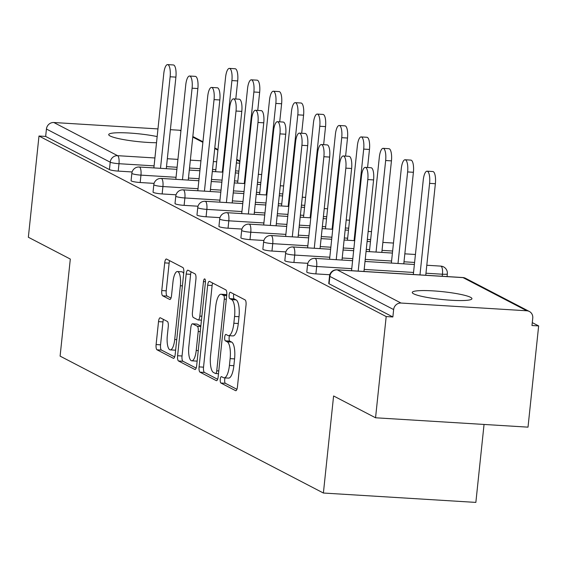 <?xml version="1.0" encoding="UTF-8"?>
<svg xmlns="http://www.w3.org/2000/svg" width="567" height="567" viewBox="0 0 567 567"><rect width="100%" height="100%" fill="white"/><g stroke="black" fill="none" stroke-linecap="round" stroke-linejoin="round"><path stroke-width="0.85" d="M220.265 379.337A3.218 1.006 -86.5 0 0 220.896 383.016L235.581 390.656A4.6 1.439 -86.5 0 0 235.773 390.706A4.6 1.439 -86.5 0 0 237.438 386.836L246.021 305.174A4.6 1.439 -86.5 0 0 245.114 299.915L230.436 292.281A3.218 1.006 -86.5 0 0 230.294 292.239A3.218 1.006 -86.5 0 0 229.132 294.953A3.218 1.006 -86.5 0 0 229.763 298.632L231.669 299.617A14.721 4.6 -86.5 0 1 234.561 316.436L233.845 323.24A14.721 4.6 -86.5 0 1 228.522 335.643A14.721 4.6 -86.5 0 1 227.899 335.458L225.999 334.473A3.218 1.006 -86.5 0 0 225.864 334.431A3.218 1.006 -86.5 0 0 224.695 337.145A3.218 1.006 -86.5 0 0 225.333 340.824L227.232 341.816A14.721 4.6 -86.5 0 1 230.131 358.627L229.415 365.439A14.721 4.6 -86.5 0 1 224.085 377.835A14.721 4.6 -86.5 0 1 223.462 377.657L221.562 376.665A3.218 1.006 -86.5 0 0 221.428 376.63A3.218 1.006 -86.5 0 0 220.265 379.337M225.071 377.891A3.218 1.006 -86.5 0 0 224.709 379.614A3.218 1.006 -86.5 0 0 225.34 383.292L236.914 389.309M233.788 294.025A3.218 1.006 -86.5 0 0 233.576 295.223A3.218 1.006 -86.5 0 0 234.214 298.908L236.113 299.893L231.669 299.617M229.507 335.699A3.218 1.006 -86.5 0 0 229.139 337.422A3.218 1.006 -86.5 0 0 229.777 341.1L231.676 342.085L227.232 341.816M157.158 136.576A30.001 3.919 6 0 0 125.789 132.848A30.001 3.919 6 0 0 108.708 134.592A30.001 3.919 6 0 0 110.097 135.981A30.001 3.919 6 0 0 156.513 142.728M413.655 293.819A30.001 3.919 6 0 0 446.463 299.915A30.001 3.919 6 0 0 471.942 298.703A30.001 3.919 6 0 0 470.553 297.314A30.001 3.919 6 0 0 437.745 291.218A30.001 3.919 6 0 0 412.266 292.43A30.001 3.919 6 0 0 413.655 293.819M160.376 317.818A4.6 1.439 -86.5 0 0 160.178 317.761A4.6 1.439 -86.5 0 0 158.519 321.638L156.109 344.545A4.6 1.439 -86.5 0 0 157.016 349.804L173.318 358.28A4.6 1.439 -86.5 0 0 173.516 358.337A4.6 1.439 -86.5 0 0 175.182 354.46L183.765 272.798A4.6 1.439 -86.5 0 0 182.857 267.546L166.549 259.062A4.6 1.439 -86.5 0 0 166.358 259.006A4.6 1.439 -86.5 0 0 164.692 262.882L161.779 290.559A4.6 1.439 -86.5 0 0 162.686 295.811L169.668 299.44A4.6 1.439 -86.5 0 0 169.859 299.496A4.6 1.439 -86.5 0 0 171.525 295.62L172.97 281.898A12.311 3.841 -86.5 0 1 177.421 271.536A12.311 3.841 -86.5 0 1 180.363 285.74L174.714 339.505A12.311 3.841 -86.5 0 1 170.256 349.867A12.311 3.841 -86.5 0 1 167.315 335.664L168.257 326.698A4.6 1.439 -86.5 0 0 167.357 321.446L160.376 317.818M526.821 310.78L463.041 277.617L337.252 269.885L401.032 303.047L526.821 310.78A7.031 6.62 117.5 0 1 529.337 311.474A7.031 6.62 117.5 0 1 532.76 318.122L531.981 325.522L538.65 325.926L528.012 427.149L375.552 417.78L333.594 395.964L323.396 493.028L60.102 356.126L70.308 259.062L28.35 237.247L38.988 136.023L386.191 316.556L392.86 316.967L393.64 309.568L329.859 276.405L329.08 283.798L392.86 316.967M375.552 417.78L386.191 316.556M199.088 366.892A4.6 1.439 -86.5 0 0 199.995 372.15L216.303 380.627A4.6 1.439 -86.5 0 0 216.495 380.684A4.6 1.439 -86.5 0 0 218.16 376.814L226.743 295.145A4.6 1.439 -86.5 0 0 225.836 289.893L209.528 281.409A4.6 1.439 -86.5 0 0 209.336 281.352A4.6 1.439 -86.5 0 0 207.671 285.229L199.088 366.892L203.532 367.168A4.6 1.439 -86.5 0 0 204.439 372.42L217.636 379.288M194.814 369.457L178.506 360.973A4.6 1.439 -86.5 0 1 177.599 355.722L186.182 274.052A4.6 1.439 -86.5 0 1 187.847 270.183A4.6 1.439 -86.5 0 1 188.038 270.239L195.02 273.868A4.6 1.439 -86.5 0 1 195.927 279.12L192.447 312.24A4.6 1.439 -86.5 0 0 193.347 317.499L197.975 319.901A4.6 1.439 -86.5 0 0 198.174 319.958A4.6 1.439 -86.5 0 0 199.839 316.088L203.461 281.608A3.218 1.006 -86.5 0 1 204.623 278.893A3.218 1.006 -86.5 0 1 205.396 282.614L196.671 365.637A4.6 1.439 -86.5 0 1 195.005 369.514A4.6 1.439 -86.5 0 1 194.814 369.457L195.204 369.478M323.396 493.028L475.855 502.405L484.048 424.449M401.032 303.047A7.031 6.62 117.5 0 0 393.64 309.568M38.988 136.023L45.658 136.434L46.43 129.035A7.031 6.62 -62.5 0 1 53.83 122.515L157.966 128.915M170.383 129.68L179.619 130.247A7.031 6.62 -62.5 0 1 180.965 130.481M532.285 322.623L538.65 325.926M140.184 182.524A7.031 0.921 -174 0 1 131.402 181.015A7.031 0.921 -174 0 1 131.076 180.689L131.856 173.296A7.031 0.921 -174 0 0 132.182 173.622A7.031 0.921 6 0 0 140.956 175.132L140.184 182.524L154.089 183.382M132.125 171.957L118.22 171.106A7.031 0.921 -174 0 1 109.438 169.597L110.218 162.197L46.43 129.035M45.658 136.434L109.438 169.597M329.08 283.798A7.031 0.921 -174 0 1 328.754 283.479L329.533 276.079A7.031 0.921 -174 0 0 329.859 276.405A7.031 6.62 117.5 0 1 337.252 269.885A7.031 2.197 -86.5 0 0 336.954 269.8A7.031 2.197 -86.5 0 0 336.578 269.878M184.112 205.367A7.031 0.921 -174 0 1 175.331 203.858A7.031 0.921 -174 0 1 175.005 203.532L175.784 196.139A7.031 0.921 -174 0 0 176.11 196.465A7.031 0.921 6 0 0 184.885 197.968L184.112 205.367L198.018 206.218M228.04 228.203A7.031 0.921 -174 0 1 219.259 226.701A7.031 0.921 -174 0 1 218.933 226.375L219.713 218.975A7.031 0.921 -174 0 0 220.039 219.301A7.031 0.921 6 0 0 228.813 220.811L228.04 228.203L241.946 229.061M271.969 251.046A7.031 0.921 -174 0 1 263.187 249.537A7.031 0.921 -174 0 1 262.861 249.218L263.641 241.818A7.031 0.921 -174 0 0 263.967 242.144A7.031 0.921 6 0 0 272.741 243.654L271.969 251.046L285.874 251.904M315.897 273.889A7.031 0.921 -174 0 1 307.116 272.38A7.031 0.921 -174 0 1 306.79 272.054L307.569 264.661A7.031 0.921 -174 0 0 307.895 264.987A7.031 0.921 6 0 0 316.67 266.49L315.897 273.889L329.803 274.747M293.933 262.471A7.031 0.921 -174 0 1 285.151 260.962A7.031 0.921 -174 0 1 284.825 260.636L285.605 253.236A7.031 0.921 -174 0 0 285.931 253.562A7.031 0.921 6 0 0 294.705 255.072L293.933 262.471L307.838 263.322M250.004 239.628A7.031 0.921 -174 0 1 241.223 238.119A7.031 0.921 -174 0 1 240.897 237.793L241.677 230.4A7.031 0.921 -174 0 0 242.003 230.726A7.031 0.921 6 0 0 250.777 232.229L250.004 239.628L263.91 240.486M206.076 216.785A7.031 0.921 -174 0 1 197.295 215.276A7.031 0.921 -174 0 1 196.969 214.95L197.748 207.557A7.031 0.921 -174 0 0 198.074 207.883A7.031 0.921 6 0 0 206.849 209.393L206.076 216.785L219.982 217.643M162.148 193.942A7.031 0.921 -174 0 1 153.366 192.44A7.031 0.921 -174 0 1 153.04 192.114L153.82 184.714A7.031 0.921 -174 0 0 154.146 185.04A7.031 0.921 6 0 0 162.92 186.55L162.148 193.942L176.054 194.8M224.085 377.835L228.529 378.104A14.721 4.6 -86.5 0 0 233.859 365.708L229.415 365.439M231.676 342.085A14.721 4.6 -86.5 0 1 234.575 358.904L233.859 365.708M228.522 335.643L232.966 335.912A14.721 4.6 -86.5 0 0 238.289 323.516L233.845 323.24M236.113 299.893A14.721 4.6 -86.5 0 1 239.005 316.712L238.289 323.516M212.639 283.025A4.6 1.439 -86.5 0 0 212.115 285.506L203.532 367.168M215.446 373.49A3.218 1.006 -86.5 0 0 215.588 373.525A3.218 1.006 -86.5 0 0 216.75 370.811L224.284 299.128A3.218 1.006 -86.5 0 0 223.653 295.45L221.647 294.408A14.721 4.6 -86.5 0 0 221.024 294.23A14.721 4.6 -86.5 0 0 215.701 306.627L210.548 355.629A14.721 4.6 -86.5 0 0 213.447 372.448L215.446 373.49M221.024 294.23L225.468 294.507A14.721 4.6 -86.5 0 1 226.091 294.684L226.757 295.031M196.147 368.111L182.95 361.25L178.506 360.973M191.15 271.855A4.6 1.439 -86.5 0 0 190.625 274.329L182.042 355.991A4.6 1.439 -86.5 0 0 182.95 361.25M188.832 346.607A12.311 3.841 -86.5 0 0 191.774 360.818A12.311 3.841 -86.5 0 0 196.225 350.456L198.216 331.511A4.6 1.439 -86.5 0 0 197.309 326.259L192.681 323.849A4.6 1.439 -86.5 0 0 192.489 323.792A4.6 1.439 -86.5 0 0 190.824 327.669L188.832 346.607M191.774 360.818L196.217 361.087A12.311 3.841 -86.5 0 0 197.181 360.775M196.735 324.097A4.6 1.439 -86.5 0 1 196.933 324.069A4.6 1.439 -86.5 0 1 197.125 324.118L200.831 326.046M170.256 349.867L174.707 350.144A12.311 3.841 -86.5 0 0 175.664 349.825M183.68 273.57A12.311 3.841 -86.5 0 0 181.865 271.806L177.421 271.536M169.661 260.678A4.6 1.439 -86.5 0 0 169.136 263.152L166.23 290.828A4.6 1.439 -86.5 0 0 167.13 296.087L171 298.1M163.487 319.434A4.6 1.439 -86.5 0 0 162.963 321.907L160.553 344.821A4.6 1.439 -86.5 0 0 161.46 350.073L174.657 356.934M427.071 171.184L432.848 171.539A10.546 3.296 93.5 0 1 435.371 183.715L429.588 183.354A10.546 3.296 -86.5 0 0 427.071 171.184A10.546 3.296 -86.5 0 0 423.251 180.065L413.329 274.492M419.97 274.903L429.588 183.354M425.746 275.257L435.371 183.715M365.283 167.385L371.066 167.74A10.546 3.296 93.5 0 1 373.582 179.916L367.806 179.555A10.546 3.296 -86.5 0 0 365.283 167.385A10.546 3.296 -86.5 0 0 361.47 176.266L351.547 270.693M373.582 179.916L363.964 271.458M367.806 179.555L358.188 271.104M405.107 159.759L410.884 160.114A10.546 3.296 93.5 0 1 413.407 172.29L407.623 171.936A10.546 3.296 -86.5 0 0 405.107 159.759A10.546 3.296 -86.5 0 0 401.287 168.64L391.365 263.074M398.006 263.478L407.623 171.936M403.782 263.839L413.407 172.29M383.143 148.341L388.919 148.696A10.546 3.296 93.5 0 1 391.443 160.872L385.659 160.518A10.546 3.296 -86.5 0 0 383.143 148.341A10.546 3.296 -86.5 0 0 379.323 157.222L369.401 251.649M376.041 252.06L385.659 160.518M381.818 252.414L391.443 160.872M361.179 136.923L366.955 137.278A10.546 3.296 93.5 0 1 369.471 149.454L363.695 149.093A10.546 3.296 -86.5 0 0 361.179 136.923A10.546 3.296 -86.5 0 0 357.359 145.804L347.436 240.231M354.077 240.642L363.695 149.093M367.572 167.527L369.471 149.454M339.215 125.498L344.991 125.853A10.546 3.296 93.5 0 1 347.507 138.029L341.731 137.675A10.546 3.296 -86.5 0 0 339.215 125.498A10.546 3.296 -86.5 0 0 335.395 134.379L325.472 228.813M332.113 229.217L341.731 137.675M345.608 156.102L347.507 138.029M317.251 114.08L323.027 114.435A10.546 3.296 93.5 0 1 325.543 126.611L319.767 126.257A10.546 3.296 -86.5 0 0 317.251 114.08A10.546 3.296 -86.5 0 0 313.431 122.961L303.508 217.388M310.149 217.799L319.767 126.257M323.644 144.684L325.543 126.611M343.318 155.96L349.102 156.315A10.546 3.296 93.5 0 1 351.618 168.491L345.842 168.137A10.546 3.296 -86.5 0 0 343.318 155.96A10.546 3.296 -86.5 0 0 339.505 164.841L329.583 259.275M351.618 168.491L342 260.04M345.842 168.137L336.224 259.679M321.354 144.542L327.138 144.897A10.546 3.296 93.5 0 1 329.654 157.073L323.877 156.719A10.546 3.296 -86.5 0 0 321.354 144.542A10.546 3.296 -86.5 0 0 317.541 153.423L307.619 247.857M329.654 157.073L320.036 248.615M323.877 156.719L314.26 248.261M299.39 133.125L305.174 133.479A10.546 3.296 93.5 0 1 307.69 145.655L301.913 145.294A10.546 3.296 -86.5 0 0 299.39 133.125A10.546 3.296 -86.5 0 0 295.577 142.005L285.655 236.432M307.69 145.655L298.072 237.197M301.913 145.294L292.296 236.843M277.426 121.699L283.209 122.054A10.546 3.296 93.5 0 1 285.725 134.23L279.949 133.876A10.546 3.296 -86.5 0 0 277.426 121.699A10.546 3.296 -86.5 0 0 273.613 130.58L263.69 225.014M285.725 134.23L276.108 225.779M279.949 133.876L270.331 225.418M255.462 110.281L261.245 110.636A10.546 3.296 93.5 0 1 263.761 122.812L257.985 122.458A10.546 3.296 -86.5 0 0 255.462 110.281A10.546 3.296 -86.5 0 0 251.649 119.162L241.726 213.589M263.761 122.812L254.144 214.354M257.985 122.458L248.367 214M295.287 102.662L301.063 103.017A10.546 3.296 93.5 0 1 303.579 115.186L297.803 114.832A10.546 3.296 -86.5 0 0 295.287 102.662A10.546 3.296 -86.5 0 0 291.466 111.536L281.544 205.97M288.185 206.381L297.803 114.832M301.679 133.266L303.579 115.186M233.498 98.864L239.281 99.218A10.546 3.296 93.5 0 1 241.797 111.387L236.021 111.033A10.546 3.296 -86.5 0 0 233.498 98.864A10.546 3.296 -86.5 0 0 229.685 107.744L219.762 202.171M241.797 111.387L232.179 202.936M236.021 111.033L226.396 202.582M273.322 91.237L279.099 91.592A10.546 3.296 93.5 0 1 281.615 103.768L275.838 103.414A10.546 3.296 -86.5 0 0 273.322 91.237A10.546 3.296 -86.5 0 0 269.502 100.118L259.58 194.552M266.221 194.956L275.838 103.414M279.715 121.841L281.615 103.768M211.534 87.438L217.317 87.793A10.546 3.296 93.5 0 1 219.833 99.969L214.057 99.615A10.546 3.296 -86.5 0 0 211.534 87.438A10.546 3.296 -86.5 0 0 207.72 96.319L197.798 190.753M219.833 99.969L210.215 191.511M214.057 99.615L204.432 191.157M251.358 79.819L257.135 80.174A10.546 3.296 93.5 0 1 259.651 92.35L253.874 91.996A10.546 3.296 -86.5 0 0 251.358 79.819A10.546 3.296 -86.5 0 0 247.538 88.7L237.616 183.127M244.257 183.538L253.874 91.996M257.751 110.423L259.651 92.35M189.569 76.021L195.353 76.375A10.546 3.296 93.5 0 1 197.869 88.551L192.093 88.197A10.546 3.296 -86.5 0 0 189.569 76.021A10.546 3.296 -86.5 0 0 185.756 84.901L175.834 179.328M197.869 88.551L188.251 180.093M192.093 88.197L182.468 179.739M229.387 68.394L235.17 68.756A10.546 3.296 93.5 0 1 237.686 80.925L231.91 80.571A10.546 3.296 -86.5 0 0 229.387 68.394A10.546 3.296 -86.5 0 0 225.574 77.275L215.651 171.709M222.292 172.12L231.91 80.571M235.787 98.998L237.686 80.925M167.605 64.595L173.389 64.957A10.546 3.296 93.5 0 1 175.905 77.126L170.128 76.772A10.546 3.296 -86.5 0 0 167.605 64.595A10.546 3.296 -86.5 0 0 163.792 73.476L153.87 167.91M175.905 77.126L166.287 168.675M170.128 76.772L160.504 168.321M225.34 383.292L220.896 383.016M234.214 298.908L229.763 298.632M229.777 341.1L225.333 340.824M529.337 311.474L465.557 278.312A7.031 6.62 117.5 0 0 463.041 277.617A7.031 2.197 -86.5 0 0 462.743 277.532A7.031 2.197 -86.5 0 0 462.438 277.582M53.83 122.515L117.61 155.677L154.911 157.973M167.329 158.732L177.925 159.384M190.342 160.149L200.945 160.801M213.362 161.567L216.693 161.772M236.375 162.977L239.713 163.183M239.876 161.581L236.701 159.929M217.912 150.163L214.737 148.504M202.887 142.345L192.773 137.086M180.923 130.927L179.619 130.247M154.082 165.869L118.992 163.707A7.031 0.921 6 0 1 110.218 162.197A7.031 6.62 -62.5 0 1 117.61 155.677A7.031 2.197 93.5 0 1 118.992 163.707L118.22 171.106M442.246 276.271L442.458 274.23L425.959 273.216M413.541 272.451L364.177 269.417M351.76 268.652L316.67 266.49A7.031 2.197 93.5 0 0 315.287 258.46A7.031 2.197 -86.5 0 0 314.99 258.375A7.031 2.197 -86.5 0 0 314.614 258.453M426.795 265.25L440.779 266.114A7.031 2.197 -86.5 0 1 441.076 266.199A7.031 2.197 93.5 0 1 442.458 274.23A7.031 0.921 -174 0 0 447.342 273.861A7.031 7.031 0 0 0 440.779 266.114A7.031 2.197 -86.5 0 0 440.474 266.157M414.597 262.443L403.995 261.791M391.577 261.026L365.233 259.41M352.816 258.644L342.213 257.992M329.796 257.234L294.705 255.072A7.031 2.197 93.5 0 0 293.323 247.042A7.031 2.197 -86.5 0 0 293.026 246.957A7.031 2.197 -86.5 0 0 292.65 247.035M392.633 251.025L382.03 250.373M369.613 249.608L366.282 249.402M353.865 248.637L343.269 247.992M330.844 247.226L320.249 246.574M307.831 245.809L272.741 243.654A7.031 2.197 93.5 0 0 271.359 235.624A7.031 2.197 -86.5 0 0 271.061 235.539A7.031 2.197 -86.5 0 0 270.686 235.617M370.669 239.6L367.331 239.402M347.649 238.19L344.318 237.984M331.901 237.219L321.305 236.567M308.88 235.801L298.285 235.156M285.867 234.391L250.777 232.229A7.031 2.197 93.5 0 0 249.395 224.199A7.031 2.197 -86.5 0 0 249.097 224.114A7.031 2.197 -86.5 0 0 248.722 224.192M348.705 228.182L345.367 227.977M325.685 226.765L322.354 226.559M309.936 225.801L299.333 225.149M286.916 224.383L276.32 223.731M263.903 222.966L228.813 220.811A7.031 2.197 93.5 0 0 227.431 212.781A7.031 2.197 -86.5 0 0 227.133 212.696A7.031 2.197 -86.5 0 0 226.757 212.774M326.741 216.764L323.403 216.559M303.721 215.347L300.39 215.141M287.972 214.376L277.369 213.724M264.952 212.965L254.356 212.313M241.939 211.548L206.849 209.393A7.031 2.197 93.5 0 0 205.467 201.363A7.031 2.197 -86.5 0 0 205.169 201.278A7.031 2.197 -86.5 0 0 204.793 201.356M304.777 205.339L301.438 205.134M281.756 203.929L278.425 203.723M266.008 202.958L255.405 202.306M242.988 201.54L232.392 200.888M219.975 200.13L184.885 197.968A7.031 2.197 93.5 0 0 183.502 189.938A7.031 2.197 -86.5 0 0 183.205 189.853A7.031 2.197 -86.5 0 0 182.829 189.931M282.813 193.921L279.474 193.716M259.792 192.504L256.461 192.298M244.044 191.54L233.441 190.888M221.024 190.122L210.428 189.47M198.011 188.705L162.92 186.55A7.031 2.197 93.5 0 0 161.538 178.52A7.031 2.197 -86.5 0 0 161.241 178.435A7.031 2.197 -86.5 0 0 160.865 178.513M260.848 182.503L257.51 182.298M237.828 181.086L234.497 180.88M222.08 180.115L211.477 179.463M199.06 178.704L188.464 178.052M176.046 177.287L140.956 175.132A7.031 2.197 93.5 0 0 139.574 167.095A7.031 2.197 -86.5 0 0 139.276 167.01A7.031 2.197 -86.5 0 0 138.901 167.095M238.884 171.078L235.546 170.873M215.864 169.668L212.533 169.462M200.116 168.697L189.513 168.045M177.095 167.279L166.5 166.627M234.575 358.904L230.131 358.627M239.005 316.712L234.561 316.436M235.971 390.677L235.581 390.656M212.115 285.506L207.671 285.229M216.693 380.655L216.303 380.627M204.439 372.42L199.995 372.15M215.588 373.525L218.486 373.703L215.722 373.504M218.777 370.938L216.75 370.811M226.311 299.256L224.284 299.128M226.694 295.641L223.653 295.45M226.091 294.684L221.647 294.408M182.042 355.991L177.599 355.722M190.625 274.329L186.182 274.052M201.866 316.209L199.839 316.088M205.452 281.728L203.461 281.608M198.252 350.576L196.225 350.456M200.243 331.638L198.216 331.511M200.789 326.472L197.309 326.259M197.125 324.118L192.681 323.849M176.741 339.633L174.714 339.505M182.39 285.867L180.363 285.74M170.057 299.468L169.668 299.44M167.13 296.087L162.686 295.811M166.23 290.828L161.779 290.559M169.136 263.152L164.692 262.882M173.715 358.309L173.318 358.28M161.46 350.073L157.016 349.804M160.553 344.821L156.109 344.545M162.963 321.907L158.519 321.638M239.94 161L236.758 159.348M217.976 149.582L214.794 147.923M202.943 141.764L192.83 136.505M465.557 278.312A7.031 7.031 0 0 0 462.743 277.532L336.954 269.8A7.031 7.031 0 0 0 329.533 276.079M447.342 273.861L447.058 276.568M414.378 264.484L365.013 261.451M352.596 260.692L314.99 258.375A7.031 7.031 0 0 0 307.569 264.661M415.434 254.484L404.831 253.832M392.414 253.066L366.069 251.45M353.652 250.685L343.049 250.033M330.632 249.267L293.026 246.957A7.031 7.031 0 0 0 285.605 253.236M393.47 243.059L382.867 242.407M370.449 241.648L367.118 241.443M354.701 240.677L344.105 240.025M331.688 239.26L321.085 238.615M308.668 237.849L271.061 235.539A7.031 7.031 0 0 0 263.641 241.818M371.505 231.641L368.167 231.435M348.485 230.223L345.154 230.025M332.737 229.259L322.141 228.607M309.724 227.842L299.121 227.19M286.704 226.424L249.097 224.114A7.031 7.031 0 0 0 241.677 230.4M349.541 220.223L346.203 220.017M326.521 218.805L323.19 218.6M310.773 217.834L300.177 217.182M287.76 216.424L277.157 215.772M264.739 215.006L227.133 212.696A7.031 7.031 0 0 0 219.713 218.975M327.577 208.798L324.239 208.592M304.557 207.387L301.226 207.182M288.809 206.416L278.213 205.764M265.795 204.999L255.193 204.347M242.775 203.588L205.169 201.278A7.031 7.031 0 0 0 197.748 207.557M305.613 197.38L302.275 197.174M282.593 195.962L279.262 195.757M266.844 194.998L256.249 194.346M243.831 193.581L233.228 192.929M220.811 192.163L183.205 189.853A7.031 7.031 0 0 0 175.784 196.139M283.649 185.962L280.311 185.756M260.629 184.544L257.298 184.339M244.88 183.573L234.284 182.921M221.86 182.163L211.264 181.511M198.847 180.745L161.241 178.435A7.031 7.031 0 0 0 153.82 184.714M261.685 174.537L258.346 174.331M238.664 173.126L235.333 172.921M222.916 172.155L212.313 171.503M199.896 170.738L189.3 170.086M176.883 169.327L139.276 167.01A7.031 7.031 0 0 0 131.856 173.296M201.448 320.164L198.174 319.958M196.933 324.069L192.489 323.792"/></g></svg>
